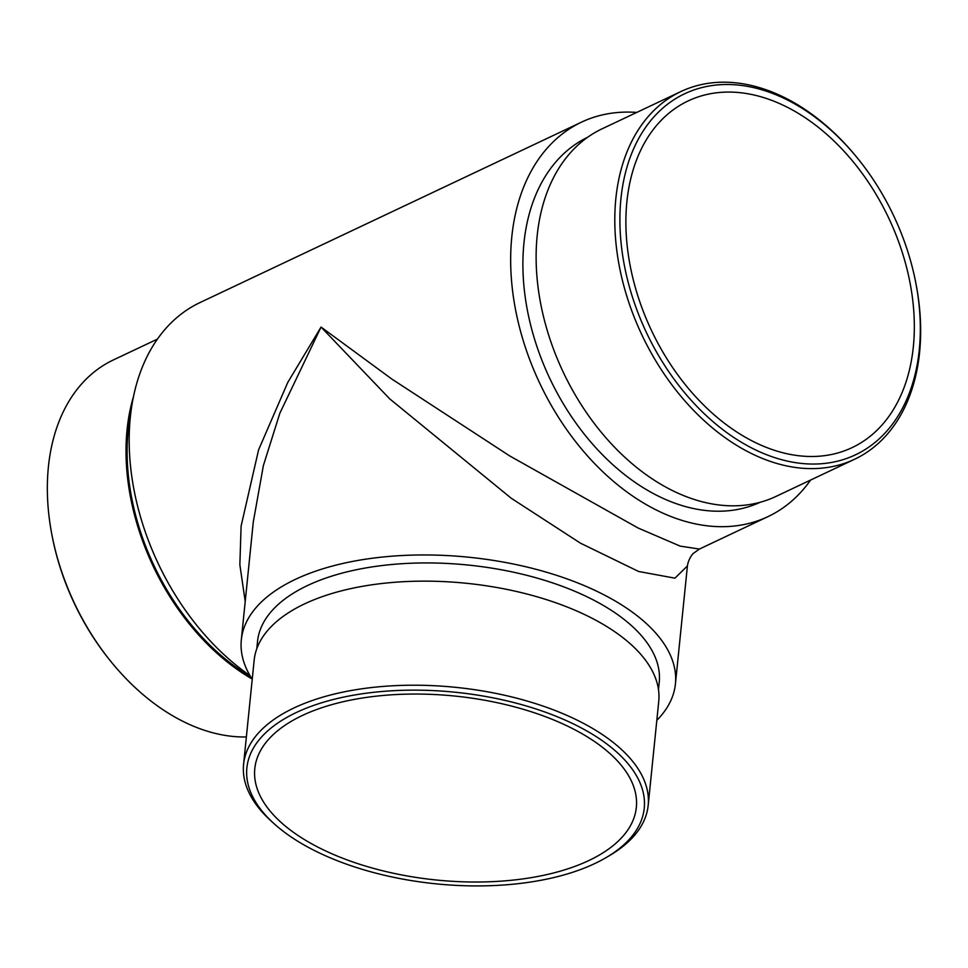 <?xml version="1.0" encoding="UTF-8"?>
<svg xmlns="http://www.w3.org/2000/svg" width="968" height="968" viewBox="0 0 968 968"><rect width="100%" height="100%" fill="white"/><g stroke="black" fill="none" stroke-linecap="round" stroke-linejoin="round"><path stroke-width="1.45" d="M913.332 346.822A191.761 131.261 64.7 0 0 844.519 151.794A191.761 131.261 64.7 0 0 688.127 100.938A191.761 131.261 64.7 0 0 651.44 330.403A191.761 131.261 64.7 0 0 852.094 447.627A191.761 131.261 64.7 0 0 913.332 346.822M252.224 679.258A218.163 105.173 5.8 0 1 241.322 639.836A218.163 105.173 5.8 0 1 373.854 558.04A218.163 105.173 5.8 0 1 602.144 593.892A218.163 105.173 5.8 0 1 675.422 683.928A218.163 105.173 5.8 0 1 656.812 720.361M658.482 689.591L659.232 682.283A201.888 97.32 -174.2 0 0 591.412 598.962A201.888 97.32 -174.2 0 0 380.158 565.784A201.888 97.32 -174.2 0 0 257.524 641.481L256.774 648.79M636.738 112.433A218.163 149.35 64.7 0 0 581.466 122.162A218.163 149.35 64.7 0 0 539.733 383.231A218.163 149.35 64.7 0 0 768.011 516.61A218.163 149.35 64.7 0 0 810.603 480.055M587.733 137.214A201.888 138.206 64.7 0 0 549.8 378.476A201.888 138.206 64.7 0 0 760.352 502.211M581.466 122.162L199.989 302.573A218.163 149.35 64.7 0 0 131.503 474.441A218.163 149.35 64.7 0 0 249.986 675.616M245.219 601.503L239.858 564.78L241.105 526.108L258.589 449.854L287.786 382.396L321.049 327.063L391.822 379.045L509.761 455.964L638.081 527.996L680.177 546.121L699.428 549.05L768.011 516.61M319.198 847.799A191.761 92.444 -174.2 0 0 519.852 879.307A191.761 92.444 -174.2 0 0 636.339 807.409A191.761 92.444 -174.2 0 0 454.899 696.065A191.761 92.444 -174.2 0 0 254.79 768.653A191.761 92.444 -174.2 0 0 319.198 847.799M687.413 565.941L674.938 578.162L638.614 571.483L580.461 543.169L511.286 498.278L389.705 398.852L321.049 327.063L279.825 413.288L263.393 465.523L253.289 521.97L241.322 639.836M919.285 349.835A199.71 136.718 64.7 0 0 915.522 281.446A199.71 136.718 64.7 0 0 856.813 157.324A199.71 136.718 64.7 0 0 634.814 146.18A199.71 136.718 64.7 0 0 728.057 433.507A199.71 136.718 64.7 0 0 919.285 349.835M680.794 91.597L602.108 128.804A203.328 139.186 64.7 0 0 563.219 372.123A203.328 139.186 64.7 0 0 775.973 496.427L854.659 459.219A203.328 139.186 -115.3 0 1 641.893 334.916A203.328 139.186 -115.3 0 1 680.794 91.597A203.328 139.186 -115.3 0 1 856.002 156.344L856.813 157.324M915.522 281.446L915.764 282.704A203.328 139.186 -115.3 0 1 919.6 352.328A203.328 139.186 -115.3 0 1 854.659 459.219M130.922 411.896A201.888 138.206 64.7 0 0 128.163 430.191A201.888 138.206 64.7 0 0 250.712 676.85M157.397 339.127L113.341 359.963A203.328 139.186 64.7 0 0 48.4 466.854A203.328 139.186 64.7 0 0 52.236 536.478A203.328 139.186 64.7 0 0 111.998 662.85A203.328 139.186 64.7 0 0 246.368 736.963M133.415 396.868A203.328 139.186 64.7 0 0 252.031 678.955M111.998 662.85L111.187 661.858A199.71 136.718 -115.3 0 1 52.478 537.736L52.236 536.478M313.947 850.279A199.71 96.28 -174.2 0 0 606.113 857.587A199.71 96.28 -174.2 0 0 583.583 729.158A199.71 96.28 -174.2 0 0 322.199 702.611A199.71 96.28 -174.2 0 0 274.295 823.877A199.71 96.28 -174.2 0 0 313.947 850.279M648.173 805.424L658.748 701.352A203.328 98.022 -174.2 0 0 466.358 583.28A203.328 98.022 -174.2 0 0 254.161 660.261L243.585 764.333A203.328 98.022 5.8 0 1 455.783 687.353A203.328 98.022 5.8 0 1 648.173 805.424A203.328 98.022 5.8 0 1 609.344 855.688L606.113 857.587M274.295 823.877L271.512 821.372A203.328 98.022 5.8 0 1 243.585 764.333M687.401 566.074L675.422 683.928M687.401 566.062C688.43 558.427 693.33 553.079 693.56 553.236L699.428 549.05"/></g></svg>
